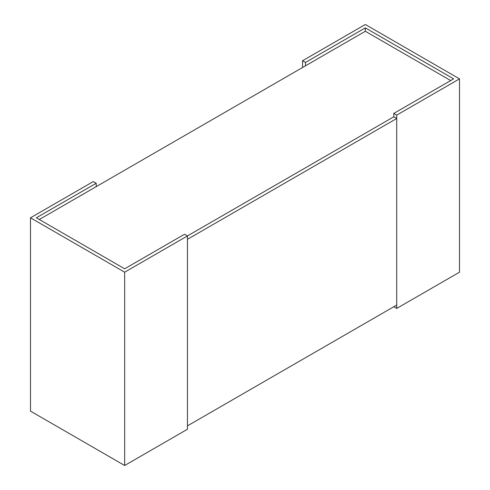 <?xml version="1.0" encoding="UTF-8"?>
<svg xmlns="http://www.w3.org/2000/svg" width="490" height="490" viewBox="0 0 490 490"><rect width="100%" height="100%" fill="white"/><g stroke="black" fill="none" stroke-linecap="round" stroke-linejoin="round"><path stroke-width="0.73" d="M39.286 219.508L365.332 31.268L450.714 80.562M393.788 113.423L396.722 115.113L459.504 78.872L365.332 24.5L302.55 60.748L305.478 62.438L365.332 27.881L453.642 78.872L393.788 113.423L393.788 116.81L187.45 235.935L184.522 234.245L124.668 268.802L36.358 217.811L96.212 183.26L93.278 181.57L30.496 217.811L124.668 272.183L187.45 235.935L187.45 429.252L124.668 465.5L124.668 272.183M96.212 186.641L96.212 183.26M124.668 465.5L30.496 411.128L30.496 217.811M365.332 31.268L365.332 27.881M459.504 78.872L459.504 272.189L396.722 308.431L393.788 306.74M396.722 308.431L396.722 115.113M305.478 65.819L305.478 62.438M302.55 67.51L302.55 60.748M187.45 425.871L396.722 305.05L396.722 118.5L187.45 239.322L187.45 425.871M396.722 118.5L393.788 116.81L187.45 235.935"/></g></svg>
